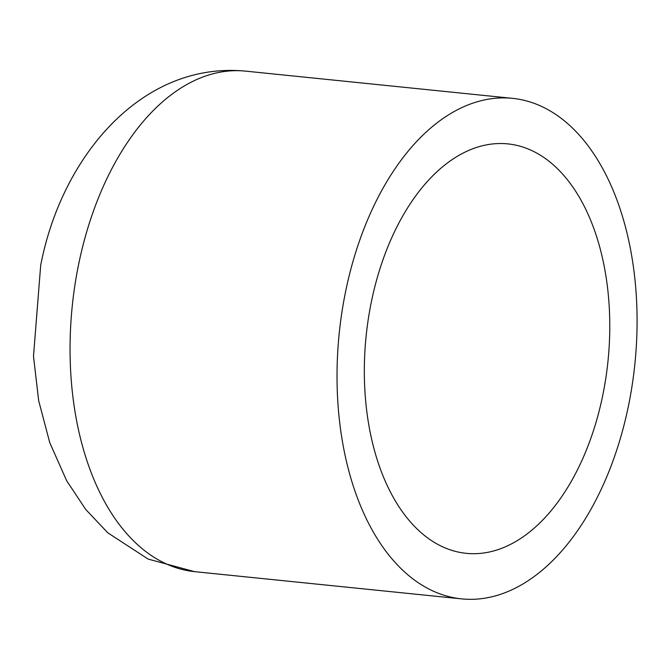 <?xml version="1.0" encoding="UTF-8"?>
<svg xmlns="http://www.w3.org/2000/svg" width="670" height="670" viewBox="0 0 670 670"><rect width="100%" height="100%" fill="white"/><g stroke="black" fill="none" stroke-linecap="round" stroke-linejoin="round"><path stroke-width="1" d="M628.2 407.125A251.56 148.631 -84.2 0 1 461.538 598.871A251.56 148.631 -84.2 0 1 339.196 333.534A251.56 148.631 -84.2 0 1 512.583 98.356A251.56 148.631 -84.2 0 1 628.2 407.125M602.514 396.481A205.774 121.58 -84.2 0 1 466.178 553.328A205.774 121.58 -84.2 0 1 366.105 336.281A205.774 121.58 -84.2 0 1 507.935 143.899A205.774 121.58 -84.2 0 1 602.514 396.481M194.551 571.644L148.103 559.065L107.828 532.834L85.743 509.476L66.69 480.792L49.789 442.753L38.676 400.719L33.5 356.264L40.677 265.446C61.405 156.881 141.496 61.163 245.597 71.129A251.56 148.631 95.8 0 0 78.934 262.875A251.56 148.631 95.8 0 0 194.551 571.644L461.538 598.871M245.597 71.129L512.583 98.356"/></g></svg>
